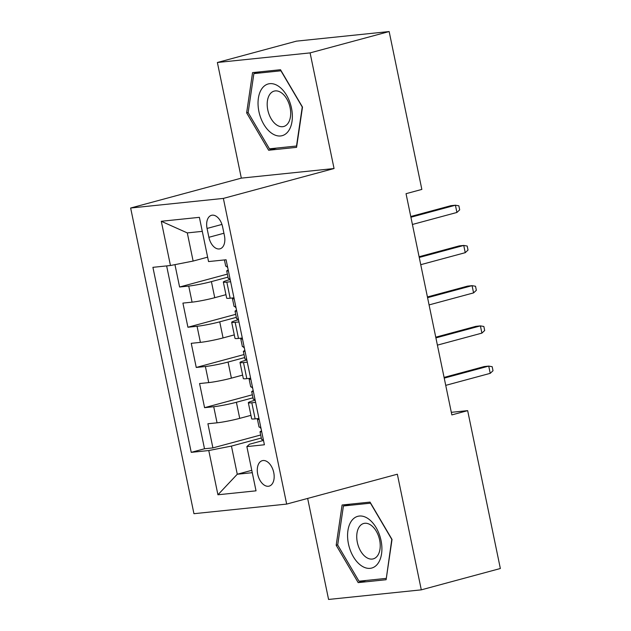 <?xml version="1.0" encoding="UTF-8"?>
<svg xmlns="http://www.w3.org/2000/svg" width="631" height="631" viewBox="0 0 631 631"><rect width="100%" height="100%" fill="white"/><g stroke="black" fill="none" stroke-linecap="round" stroke-linejoin="round"><path stroke-width="0.95" d="M273.744 472.564A13.18 7.998 -105.1 0 0 262.291 460.669A13.18 7.998 -105.1 0 0 257.708 474.228A13.18 7.998 -105.1 0 0 269.161 486.122A13.18 7.998 -105.1 0 0 273.744 472.564M307.652 498.427L328.577 599.45L421.295 589.851L500.351 568.507L467.658 410.639L451.315 412.327M130.649 208.017L193.946 513.697L286.671 504.09L223.366 198.41L130.649 208.017L241.326 178.131L334.051 168.532L310.097 52.894L217.38 62.493L241.326 178.131M217.38 62.493L296.436 41.149L389.153 31.55L310.097 52.894M174.953 264.634L179.59 287.01L227.373 274.114M225.953 294.669L214.737 297.698A16.477 1.278 168.3 0 1 192.069 302.154L182.919 303.101L187.92 327.237L235.702 314.333M234.282 334.895L223.066 337.924A16.477 1.278 -11.7 0 1 200.398 342.373L191.248 343.319L196.249 367.455L244.031 354.551M242.612 375.114L231.396 378.143A16.477 1.278 -11.7 0 1 208.727 382.599L199.577 383.545L204.578 407.673L252.361 394.777M255.626 402.389L251.816 402.783A16.477 1.278 168.3 0 1 248.33 402.712A16.477 1.278 168.3 0 1 254.443 400.409L255.176 400.204M247.297 362.17L243.487 362.565A16.477 1.278 168.3 0 1 240.001 362.486A16.477 1.278 168.3 0 1 246.114 360.183L246.847 359.985M238.968 321.944L235.158 322.338A16.477 1.278 168.3 0 1 231.672 322.267A16.477 1.278 168.3 0 1 237.784 319.964L238.518 319.767M389.153 31.55L421.847 189.418L406.041 193.685L451.851 414.906L467.658 410.639M207.063 228.446L208.893 237.295A12.77 7.746 -105.1 0 0 219.99 248.827A12.77 7.746 -105.1 0 0 224.431 235.686L222.601 226.837A12.77 7.746 -105.1 0 0 211.503 215.313A12.77 7.746 -105.1 0 0 207.063 228.446L221.954 224.431M263.506 440.43L249.49 444.216L246.863 446.59L264.405 444.776L226.087 259.759L208.545 261.573L199.388 217.332L161.291 221.276L170.457 265.517L152.915 267.331L191.232 452.348L208.774 450.534L231.443 446.085L237.272 474.236L252.266 472.682M246.863 446.59L256.028 490.831L217.932 494.775L208.774 450.534M252.984 397.798L236.396 402.278A16.477 1.278 168.3 0 1 213.72 406.727L204.578 407.673M250.941 415.34L239.725 418.361L236.396 402.278M244.654 357.572L228.067 362.052A16.477 1.278 168.3 0 1 205.39 366.508L196.249 367.455M236.325 317.354L219.738 321.834A16.477 1.278 168.3 0 1 197.061 326.282L187.92 327.237M230.638 281.726L226.829 282.12A16.477 1.278 168.3 0 1 223.335 282.049A16.477 1.278 168.3 0 1 229.455 279.746L230.189 279.541M227.996 277.135L211.409 281.615A16.477 1.278 168.3 0 1 188.732 286.064L179.59 287.01M166.639 265.911L204.507 448.767L212.907 447.9L260.69 434.996M239.725 418.361A16.477 1.278 -11.7 0 1 217.056 422.817L207.907 423.764L212.907 447.9M233.975 297.816L230.157 298.211A16.477 1.278 168.3 0 1 226.671 298.132L223.335 282.049M231.672 322.267L235 338.358A16.477 1.278 -11.7 0 0 238.486 338.429L242.304 338.035M240.001 362.486L243.329 378.576A16.477 1.278 -11.7 0 0 246.816 378.647L250.633 378.253M248.33 402.712L251.659 418.803A16.477 1.278 -11.7 0 0 255.145 418.874L258.962 418.479M202.291 231.356L187.297 232.91L193.125 261.068L170.457 265.517M207.631 257.148L193.125 261.068M421.295 589.851L397.349 474.212L286.671 504.09M334.051 168.532L223.366 198.41M251.777 470.324L237.272 474.236L217.932 494.775M261.313 438.017L231.443 446.085M204.507 448.767L191.232 452.348M187.297 232.91L161.291 221.276M246.642 112.878L268.64 150.241L296.57 147.354L302.494 107.089L280.495 69.725L252.566 72.612L246.642 112.878L248.164 112.46M386.109 579.731L392.032 539.466L370.034 502.102L342.105 504.997L336.181 545.255L358.187 582.618L386.109 579.731M276.678 148.072L268.64 150.241M366.225 580.449L358.187 582.618M337.703 544.845L336.181 545.255M230.007 278.673A10.916 0.852 168.3 0 1 228.296 278.571L226.71 270.928A10.916 0.852 -11.7 0 0 227.405 271.085L228.13 269.618M228.051 270.218L227.704 270.344A10.916 0.852 -11.7 0 0 226.71 270.928M227.72 267.631L226.411 266.258A10.916 0.852 168.3 0 1 225.709 266.108L224.431 259.925M456.915 212.458L459.691 209.839L458.863 205.816L455.416 205.217L456.915 212.458L412.414 224.47M410.915 217.23L455.416 205.217L450.905 205.682L410.765 216.52M291.49 108.122A26.778 16.24 -105.1 0 0 269.784 83.671A26.778 16.24 -105.1 0 0 258.907 111.498A26.778 16.24 -105.1 0 0 280.614 135.957A26.778 16.24 -105.1 0 0 291.49 108.122M290.094 107.649A18.331 11.121 -105.1 0 0 274.162 91.101A18.331 11.121 -105.1 0 0 267.789 109.96A18.331 11.121 -105.1 0 0 283.721 126.5A18.331 11.121 -105.1 0 0 290.094 107.649M269.461 148.821L248.141 112.618L253.883 73.606L280.937 70.806L302.257 107.01L296.515 146.021L269.461 148.821M260.658 71.776L253.883 73.606M368.196 518.706A26.778 16.24 -105.1 0 0 347.926 530.576A26.778 16.24 -105.1 0 0 361.287 565.676A26.778 16.24 -105.1 0 0 381.558 553.805A26.778 16.24 -105.1 0 0 368.196 518.706M370.847 525.102A18.331 11.121 -105.1 0 0 363.708 523.478A18.331 11.121 -105.1 0 0 356.799 538.527A18.331 11.121 -105.1 0 0 366.114 557.26A18.331 11.121 -105.1 0 0 373.26 558.877A18.331 11.121 -105.1 0 0 380.17 543.835A18.331 11.121 -105.1 0 0 370.847 525.102M386.054 578.398L359 581.198L337.688 544.995L343.422 505.983L370.484 503.183L391.796 539.387L386.314 578.327M350.197 504.153L343.422 505.983M234.172 298.786A10.916 0.852 168.3 0 1 232.46 298.684A10.916 0.852 168.3 0 1 233.454 298.1L233.991 297.895M238.337 318.9A10.916 0.852 168.3 0 1 236.625 318.797L235.04 311.154A10.916 0.852 -11.7 0 0 235.734 311.304L236.459 309.837M236.38 310.436L236.033 310.57A10.916 0.852 -11.7 0 0 235.04 311.154M236.049 307.849L234.74 306.477A10.916 0.852 168.3 0 1 234.038 306.327L232.46 298.684M465.244 252.676L468.021 250.065L467.192 246.043L463.746 245.435L465.244 252.676L420.743 264.689M419.244 257.456L463.746 245.435L459.234 245.901L419.094 256.738M242.501 339.013A10.916 0.852 168.3 0 1 240.79 338.902A10.916 0.852 168.3 0 1 241.783 338.319L242.32 338.121M246.666 359.118A10.916 0.852 168.3 0 1 244.954 359.015L243.369 351.372A10.916 0.852 -11.7 0 0 244.071 351.522L244.789 350.055M244.71 350.655L244.363 350.789A10.916 0.852 -11.7 0 0 243.369 351.372M244.378 348.067L243.069 346.695A10.916 0.852 168.3 0 1 242.367 346.545L240.79 338.902M473.573 292.894L476.35 290.284L475.522 286.261L472.075 285.662L473.573 292.894L429.072 304.915M427.573 297.674L472.075 285.662L467.563 286.127L427.424 296.964M250.83 379.231A10.916 0.852 168.3 0 1 249.119 379.128A10.916 0.852 168.3 0 1 250.113 378.545L250.649 378.34M254.995 399.344A10.916 0.852 168.3 0 1 253.283 399.234L251.698 391.599A10.916 0.852 -11.7 0 0 252.4 391.748L253.118 390.281M253.039 390.881L252.692 391.015A10.916 0.852 -11.7 0 0 251.698 391.599M252.708 388.294L251.398 386.921A10.916 0.852 168.3 0 1 250.696 386.771L249.119 379.128M481.903 333.121L484.679 330.502L483.851 326.479L480.404 325.88L481.903 333.121L437.401 345.133M435.903 337.893L480.404 325.88L475.892 326.345L435.753 337.183M259.16 419.449A10.916 0.852 168.3 0 1 257.448 419.347A10.916 0.852 168.3 0 1 258.442 418.763L258.978 418.558M263.324 439.562A10.916 0.852 168.3 0 1 261.613 439.46L260.027 431.817A10.916 0.852 -11.7 0 0 260.729 431.967L261.447 430.5M261.368 431.099L261.021 431.233A10.916 0.852 -11.7 0 0 260.027 431.817M261.037 428.512L259.727 427.14A10.916 0.852 168.3 0 1 259.025 426.99L257.448 419.347M490.232 373.339L493.008 370.728L492.18 366.706L488.733 366.098L490.232 373.339L445.731 385.36M444.232 378.119L488.733 366.098L484.222 366.564L444.082 377.409M231.396 378.143L228.067 362.052M223.066 337.924L219.738 321.834M214.737 297.698L211.409 281.615M192.069 302.154L188.732 286.064M217.056 422.817L213.72 406.727M208.727 382.599L205.39 366.508M200.398 342.373L197.061 326.282M230.157 298.211L226.829 282.12M238.486 338.429L235.158 322.338M246.816 378.647L243.487 362.565M255.145 418.874L251.816 402.783M223.926 233.241L208.893 237.295"/></g></svg>
